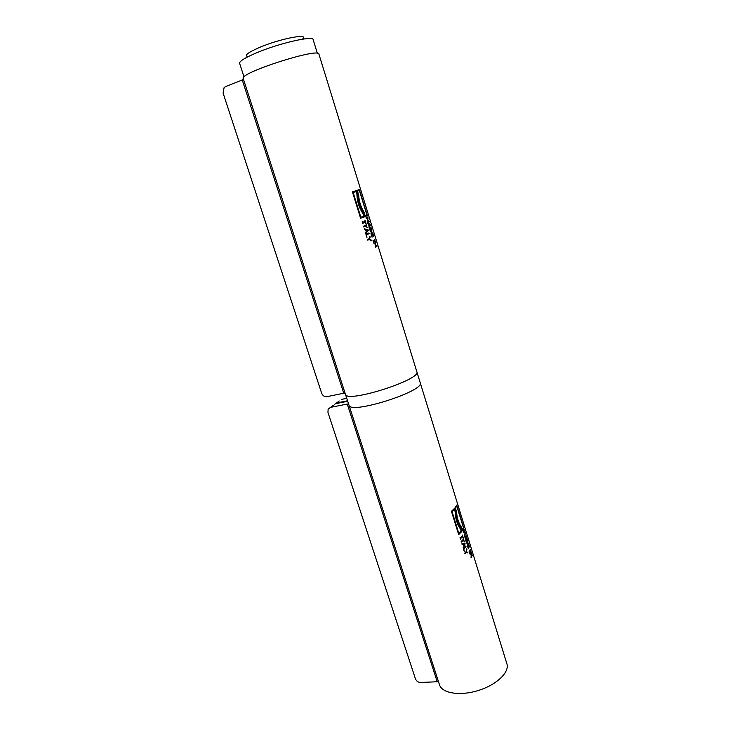 <?xml version="1.0" encoding="UTF-8"?>
<svg xmlns="http://www.w3.org/2000/svg" width="730" height="730" viewBox="0 0 730 730"><rect width="100%" height="100%" fill="white"/><g stroke="black" fill="none" stroke-linecap="round" stroke-linejoin="round"><path stroke-width="1.09" d="M239.632 63.391L239.586 63.236C239.531 61.101 245.28 57.588 256.832 52.706C279.773 43.024 313.791 35.35 313.179 39.748L317.377 53.363M248.118 56.648C243.72 55.735 247.579 52.642 259.697 47.377C280.785 38.398 310.387 32.914 302.366 39.201M416.365 370.995L416.793 371.588C422.46 379.326 346.65 403.517 345.473 394.355L345.418 393.415M348.931 405.05L349.004 405.26C350.345 414.905 425.982 390.769 420.17 382.547C425.982 390.769 350.345 414.905 349.004 405.26L348.931 405.05M466.005 546.67L463.878 548.878L464.243 551.424L463.34 548.513L465.795 546.004L466.005 546.67L463.669 548.905L464.207 551.296M465.64 546.195L465.795 546.697M466.151 552.637L464.974 553.769L464.764 553.103L465.913 552.008L466.689 548.887L466.333 552.008L467.72 552.227L467.939 552.929L465.941 552.665L464.928 553.632M467.72 552.227L467.711 552.893M466.333 552.008L467.51 552.245M466.917 549.626L466.123 552.035M464.362 541.359L463.587 539.963L461.378 542.162L461.168 541.487L463.377 539.297L463.112 537.326L464.061 541.487M463.587 539.963L461.333 542.034M462.948 537.508L464.152 541.386M471.023 552.181L470.175 554.837L471.142 551.853L471.197 556.661L472.045 554.782L472.237 555.393L471.087 557.784L471.224 552.783L470.111 554.627M472.237 555.393L471.023 557.565M471.434 552.783L471.197 556.661M469.481 546.451L468.623 544.27L468.925 547.473L468.222 545.182L467.729 546.058L468.313 548.796L467.346 545.675L468.514 543.339L469.299 546.469M468.395 543.667L468.587 544.279M468.623 544.27L468.149 544.927L469.061 547.19M468.222 545.182L467.519 546.086L468.249 548.595M467.191 539.625L466.287 541.404L466.963 543.138L467.592 543.083L467.191 539.625L466.078 541.432L467.2 543.348M467.757 542.198L467.355 544.078M467.921 541.797L467.802 543.777L467.2 544.014L465.904 541.012L467.09 538.703L467.729 541.815M466.963 539.023L467.154 539.625M466.424 536.55L465.758 540.538L465.813 538.731L464.462 536.34L466.169 535.729L466.424 536.55L465.649 540.173M465.977 535.811L466.169 536.431M465.904 538.284L466.178 536.431L465.22 536.76L465.904 538.284L465.22 536.76M465.22 536.815L464.654 536.97M466.178 536.431L465.43 536.742M456.788 506.136L455.328 508.199L456.296 511.329C456.743 517.944 458.34 523.109 461.077 526.805L462.035 529.907L463.459 527.744L456.788 506.136L455.328 508.199M455.538 508.171L456.296 511.329M456.505 511.301C456.953 517.917 458.54 523.082 461.287 526.777L461.077 526.805M463.805 528.146L462.218 530.929L461.104 527.325C458.248 523.492 456.606 518.181 456.186 511.402L455.055 507.77L456.697 505.105L463.805 528.146L462.163 530.756M456.569 505.406L463.596 528.173M461.287 526.777L462.245 529.88M461.159 531.23L460.466 528.967C457.263 524.742 455.493 519.003 455.137 511.757L454.434 509.476L451.879 511.721L458.641 533.548L461.159 531.23M455.502 511.63C455.885 518.729 457.61 524.322 460.694 528.42L461.679 531.613L458.668 534.606L451.441 511.31L454.507 508.418L455.292 511.657C455.675 518.756 457.4 524.35 460.484 528.447L461.47 531.641L458.623 534.479M454.343 508.6L455.292 511.657M454.434 509.476L451.879 511.721M452.089 511.693L458.851 533.52M464.061 529.606L463.176 532.188L464.18 529.296L464.28 532.699L465.22 532.654L465.503 533.575L464.316 535.866L465.183 533.219L463.988 532.845L464.253 530.217L463.121 531.987M465.503 533.575L464.253 535.665M464.243 530.363L464.07 532.727L465.01 532.681L465.293 533.603M470.896 551.031L469.737 553.404L469.135 551.469L469.49 551.862L470.302 549.115L470.74 551.05M470.375 550.073L470.549 550.648M470.613 550.639L469.673 553.194M460.429 537.91L462.391 535.948L462.409 535.063L463.012 537.006L462.601 536.614L460.63 538.585L460.831 539.224L460.055 537.426M462.245 535.245L462.747 537.097M462.601 536.614L460.42 538.603L460.621 539.251M465.129 543.841L463.194 548.038L463.605 546.168L463.012 544.242L462.099 544.498L461.889 543.813L464.873 543.02L465.129 543.841L463.121 547.801M464.672 543.074L464.919 543.868M463.842 545.693L464.709 543.75L463.149 544.169L463.842 545.693L463.149 544.169M463.012 544.242L462.09 544.461M464.709 543.75L463.358 544.142M439.414 684.539L439.57 685.014C442.344 693.473 460.584 696.21 478.816 690.334C497.084 684.567 509.923 671.901 506.812 663.561L420.234 382.766M334.285 404.602L339.249 400.998M341.448 399.401L346.759 398.334M348.566 403.927L347.261 404.055L437.243 681.756L420.526 682.477C418.126 682.349 416.428 681.136 415.443 678.827L327.962 412.432L328.126 409.156L333.281 405.332M335.49 403.726L347.708 401.281M347.261 404.055L330.425 407.395M437.243 681.756L438.593 681.984M347.553 400.779L336.493 402.996M369.207 233.709L366.56 234.777L366.944 237.478L365.922 234.175L368.978 232.952L369.207 233.709L366.341 234.841L366.935 237.451M368.769 233.043L368.997 233.773M369.207 239.549L367.765 240.124L367.528 239.376L368.933 238.81L369.982 236.21L369.453 239.029L371.397 240.79L369.207 239.549L367.756 240.106M371.15 239.987L371.114 240.617M369.453 239.029L370.94 240.051M370.238 237.049L369.243 239.084M369.854 236.556L370.028 237.113M367.345 227.696L366.442 225.926L363.686 226.975L363.458 226.227L366.204 225.168L365.94 223.134L367.026 227.806M365.73 223.216L367.135 227.76M366.442 225.926L363.695 226.984M375.476 242.561L375.695 243.254L374.161 244.039L373.942 243.345L375.676 242.451L375.393 246.466L376.698 245.754L376.908 246.448L375.184 247.37L375.695 243.254L374.143 244.002M376.908 246.448L375.174 247.333M375.695 243.263L375.393 246.466M376.498 245.873L376.698 246.512M372.51 232.943L373.149 236.474L372.145 233.992L371.223 234.385L372.035 237.186L370.959 233.682L372.711 232.833L373.614 236.401M373.796 236.347L372.774 233.673L372.136 233.947L373.149 236.474M372.145 233.992L371.223 234.385M371.433 234.321L372.081 237.159M371.159 228.417L369.8 229.056L371.442 231.638L371.159 228.417L369.59 229.12L370.384 231.191L371.296 231.675M371.716 230.589L371.506 232.459M371.999 230.945L371.196 232.368L369.325 228.408L371.086 227.587L371.78 231.008M370.886 227.696L371.114 228.435M370.055 224.238L370.338 225.159L369.161 227.879L368.668 224.156L367.692 223.125L370.055 224.238L369.982 224.767M367.747 223.289L369.836 224.293M369.991 224.785L369.097 227.669M369.48 226.017L370 224.776L368.732 224.329L369.27 226.072L368.942 224.265M359.37 190.475L357.353 191.16L358.439 194.691C358.722 201.106 360.529 206.946 363.85 212.202L364.936 215.715L366.916 214.912L359.37 190.475L357.353 191.16M357.563 191.096L358.439 194.691M358.649 194.627C358.941 201.042 360.739 206.882 364.06 212.138L363.85 212.202M367.373 215.633L365.073 216.6L363.805 212.521C360.365 207.11 358.503 201.097 358.238 194.499L356.97 190.384L359.333 189.581L367.373 215.633L365.064 216.582M359.123 189.654L367.154 215.697M364.06 212.138L365.146 215.651M363.723 216.208L362.938 213.644C359.123 207.813 357.116 201.316 356.906 194.162L356.112 191.579L352.973 192.62L360.629 217.339L363.723 216.208M357.371 194.262C357.59 201.243 359.552 207.575 363.239 213.269L364.361 216.874L360.602 218.279L352.417 191.89L356.24 190.621L357.152 194.326C357.381 201.307 359.343 207.639 363.029 213.333L364.151 216.938L360.593 218.27M356.03 190.694L357.152 194.326M356.112 191.579L352.973 192.62M353.183 192.547L360.848 217.275M368.121 217.978L367.665 219.794L369.307 221.801L367.528 222.595L367.299 221.838L368.869 221.144L367.263 219.657L367.829 217.75L366.241 218.407L366.031 217.722L367.81 216.956L367.455 219.858L369.088 221.865L367.518 222.568M367.601 217.047L367.82 217.75L366.241 218.425M375.393 241.53L375.028 240.891L373.651 241.603L373.66 242.415L372.984 240.234L373.413 240.854L374.8 240.152L374.718 239.358L375.238 241.566M374.745 240.179L374.964 240.909M375.028 240.891L373.441 241.657L373.641 242.387M372.993 240.234L373.413 240.854M362.646 222.34L365.091 221.409L365.146 220.57L365.83 222.778L365.329 222.166L362.874 223.097L363.102 223.827L362.208 221.692M364.936 220.652L365.548 222.869M365.329 222.166L362.664 223.161L362.892 223.891M367.929 229.576L368.221 230.507L365.757 233.637L365.502 232.843L366.277 231.957L365.611 229.786L364.507 229.631L364.27 228.864L367.929 229.576L368.002 230.571L365.712 233.5M364.306 228.964L367.719 229.64M366.579 231.611L367.701 230.178L365.821 229.913L366.369 231.675L366.031 229.859M345.409 394.154L345.473 394.355C346.65 403.517 422.46 379.326 416.793 371.588L318.955 54.266C320.242 46.994 239.431 72.79 243.199 78.448L243.245 78.594M343.757 393.224L326.912 396.682C324.485 396.901 322.733 395.733 321.647 393.187L223.097 93.075L224.101 87.591L225.378 86.706L242.251 79.953L343.757 393.224L345.062 393.087M243.491 79.36L242.251 79.953M244.012 76.933L239.586 63.236M243.199 78.448L439.57 685.014M416.857 371.798L420.17 382.547"/></g></svg>

